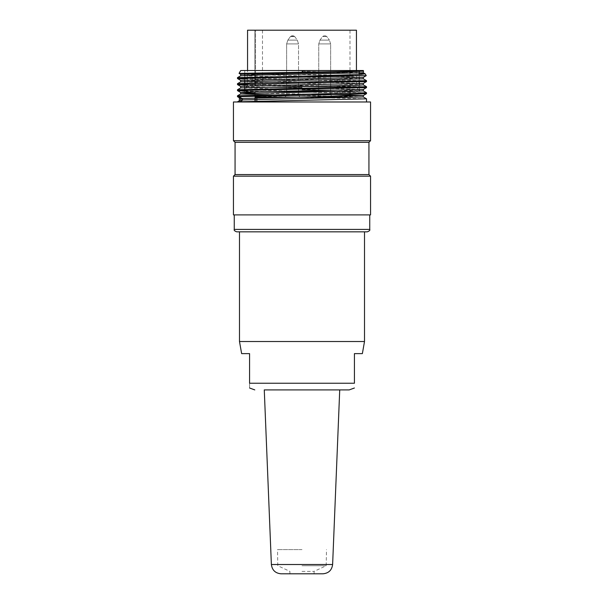 <?xml version="1.0" encoding="UTF-8"?>
<svg xmlns="http://www.w3.org/2000/svg" width="604" height="604" viewBox="0 0 604 604"><rect width="100%" height="100%" fill="white"/><g stroke="black" fill="none" stroke-linecap="round" stroke-linejoin="round"><path stroke-width="0.45" stroke-dasharray="3.02 2.27" d="M302 565.737L326.198 565.737L302 565.737M302 549.602L277.515 549.602L302 549.602M281.049 573.8L322.951 573.8M302 573.8L289.905 573.8L302 573.8M302 571.384L314.095 571.384L302 571.384M339.727 389.912L264.273 389.912M236.67 231.83L367.33 231.83M364.506 341.517L239.494 341.517M362.37 353.619L354.427 353.619L354.427 383.246L249.573 383.246L249.573 353.619L241.63 353.619M249.573 383.246C249.573 390.041 249.573 390.041 249.573 383.246M233.446 214.896L370.554 214.896M352.396 91.498L269.89 91.498M240.702 70.525L363.298 70.525M302 71.627L302 70.525L302 71.627L359.267 73.28M363.276 71.31L344.227 70.525L363.585 71.113M239.071 73.401L366.183 75.643M237.523 96.685L239.343 96.897L239.343 97.75M239.343 100.762L239.343 101.978L366.522 101.978L239.343 101.978M244.733 78.981L360.165 81.11M244.733 85.021L356.896 87.059M244.733 91.076L360.188 93.212M366.492 98.807L237.553 95.809M366.424 92.759L237.493 89.754M366.492 86.704L254.835 84.432M366.424 80.664L254.835 78.384M233.446 101.978L370.554 101.978M233.446 140.694L370.554 140.694M235.062 142.31L368.938 142.31M235.062 174.571L368.938 174.571M233.446 176.179L370.554 176.179M240.807 74.352L363.223 77.35M240.777 80.407L363.178 83.405M240.732 86.455L363.178 89.452M255.001 93.144L311.792 94.141M242.476 100.226L240.747 99.992M363.14 96.942L286.258 95.206M363.178 90.894L240.83 87.897M363.276 84.839L240.777 81.85M363.155 78.799L240.702 75.779M363.193 72.752L302 71.257M302 86.659L302 89.883L302 86.659L356.443 86.659L302 86.659L302 85.851L247.557 85.851L302 85.851L302 86.659M245.949 91.498L358.051 91.498L245.949 91.498L245.949 87.467L302 87.467L302 89.883L302 85.851L302 87.467L245.949 87.467L247.557 85.851L247.557 70.525M247.557 30.2L356.443 30.2M255.22 101.978L255.22 97.848M255.001 101.978L255.001 91.808M255.001 93.273L255.001 95.077M255.001 95.938L255.001 97.856M255.22 85.851L254.835 85.851L255.22 85.851M254.85 30.2L349.988 30.2L254.85 30.2L254.85 85.851L254.835 30.2M255.53 85.851L262.483 85.851L255.53 85.851L255.53 30.2L255.53 85.851M256.836 97.81L256.836 97.138L255.084 97.138L256.836 97.138L256.836 101.978L255.084 101.978L255.084 97.138L349.988 97.138M255.084 97.138L255.084 97.856M324.922 35.847L323.903 35.847L324.922 35.847M293.37 35.847L291.785 35.847L294.677 36.512L290.479 36.512L287.859 40.113L297.296 40.113L287.859 40.113L297.296 40.113L287.859 40.113L290.479 36.512L294.677 36.512L293.37 35.847M324.038 35.847L325.473 35.847L324.038 35.847M291.966 35.847L293.219 35.847L290.479 36.512L294.654 36.512L290.501 36.512L291.785 35.847M324.695 94.722L318.746 94.722L324.695 94.722M292.578 94.722L286.628 94.722L292.578 94.722M318.746 94.722L330.637 94.722L318.746 94.722L318.746 43.911L330.637 43.911L318.746 43.911L330.637 43.911L318.746 43.911L319.977 40.113L329.406 40.113L319.977 40.113L329.406 40.113L319.977 40.113L322.596 36.512L326.787 36.512L322.596 36.512L326.764 36.512L322.619 36.512L323.903 35.847L322.596 36.512L319.977 40.113L318.746 43.911L318.746 94.722M318.655 94.722L330.728 94.722L318.655 94.722L330.728 94.722L318.655 94.722L317.349 96.98L332.034 96.98L317.349 97.138L332.034 97.138L317.349 97.138L332.034 97.138L317.349 97.138L318.655 94.722M286.545 94.722L298.61 94.722L286.545 94.722L298.61 94.722L286.545 94.722L285.239 96.98L299.916 96.98L285.239 97.138L299.916 97.138L285.239 97.138L299.916 97.138L285.239 97.138L286.545 94.722M255.084 101.978L256.836 101.978M332.623 564.514L271.377 564.514M369.746 229.414L234.254 229.414M302 89.883L358.051 89.883L302 89.883M294.677 36.512L297.296 40.113L298.527 43.911L298.527 94.722L298.527 43.911L286.628 43.911L298.527 43.911L286.628 43.911L298.527 43.911L297.296 40.113L294.677 36.512L293.25 35.847M314.095 573.8L314.095 571.384L326.198 565.737L326.485 549.602M289.905 573.8L289.905 571.384L277.802 565.737L277.515 549.602M359.267 89.807L359.267 88.048M359.267 87.195L359.267 85.217M359.267 81.14L359.267 79.169M359.267 77.705L359.267 74.541M359.267 71.65L359.267 70.525M244.733 91.498L244.733 90.155M244.733 86.078L244.733 84.107M244.733 80.03L244.733 78.052M244.733 77.199L244.733 75.447M244.733 73.076L244.733 70.525M356.443 70.525L356.443 86.659C356.76 86.38 357.296 87.459 358.051 89.883L358.051 91.498M262.483 30.2L262.483 85.851M349.988 93.484L349.988 91.559M349.988 91.498L349.988 30.2M326.787 36.512L325.481 35.847L326.787 36.512L329.406 40.113L326.787 36.512M290.479 36.512L287.859 40.113L286.628 43.911L287.859 40.113M330.637 43.911L329.406 40.113L330.637 43.911L330.637 94.722L330.637 43.911M286.628 94.722L286.628 43.911L286.628 94.722M330.728 94.722L332.034 97.138L330.728 94.722M298.61 94.722L299.916 97.138L298.61 94.722"/><path stroke-width="0.91" d="M302 573.8L281.049 573.8C275.364 573.271 272.14 570.176 271.377 564.514L332.623 564.514C331.86 570.176 328.636 573.271 322.951 573.8L302 573.8M271.377 564.514L264.273 389.912L349.203 389.912L339.727 389.912L332.623 564.514M364.506 341.517L362.37 353.619L354.427 353.619L354.427 383.246C354.427 390.041 354.427 390.041 354.427 383.246C354.427 390.041 354.427 390.041 354.427 383.246L249.573 383.246C249.573 390.041 249.573 390.041 249.573 383.246L249.573 353.619L241.63 353.619L239.494 341.517L364.506 341.517L364.506 231.83M369.746 229.414C370.237 230.184 369.429 230.992 367.33 231.83L236.67 231.83C234.571 230.992 233.763 230.184 234.254 229.414L369.746 229.414L369.746 214.896M269.89 91.498L352.396 91.498M363.623 71.091L363.298 70.525L240.702 70.525L239.056 73.378L240.724 74.36M366.16 75.666L304.084 76.112L360.792 74.451L365.193 73.854L359.267 73.28M363.585 71.129L239.056 73.378M239.343 97.75L239.343 100.762M353.483 76.112L237.515 78.52M237.531 78.543L244.733 78.981M360.165 81.11L366.477 81.54M366.447 81.563L237.478 84.568L237.478 83.707L240.724 81.819M240.724 86.455L237.493 84.59L244.733 85.021M356.896 87.059L366.492 87.588M366.477 87.61L237.515 90.615M237.538 90.638L244.733 91.076M360.188 93.212L366.522 93.643L346.779 94.413L237.508 96.663M238.029 101.978L237.478 101.978M237.515 101.827L366.515 98.83L366.522 101.978M237.568 95.779L366.454 92.782M237.515 89.732L366.507 86.734L366.522 87.588M254.835 84.432L237.546 83.707L257.274 82.929L366.447 80.687M254.835 78.384L237.485 77.659L237.478 78.52M237.508 77.637L304.084 76.112M370.554 101.978L233.446 101.978L233.446 140.694L370.554 140.694L370.554 101.978M235.062 142.31L235.062 174.571L368.938 174.571L368.938 142.31L235.062 142.31L233.446 140.694M368.938 174.571L370.554 176.179L233.446 176.179L235.062 174.571M370.554 176.179L370.554 214.896L233.446 214.896L233.446 176.179M363.593 71.144L344.446 72.08L240.785 74.33M363.208 77.38L240.747 80.377M363.163 83.427L245.345 86.055L240.702 86.432L240.702 87.882M363.147 89.483L245.36 92.11L240.724 92.48L255.001 93.144M311.792 94.141L363.2 95.5M363.17 95.523L240.754 98.52M240.769 98.55L242.476 98.754L242.476 100.226L239.516 101.978M239.343 96.897L242.476 98.754M240.777 99.97L363.155 96.965M286.258 95.206L240.709 93.945M237.493 95.779L240.724 93.914L259.637 93.167L363.208 90.925M240.845 87.867L358.633 85.24L363.291 84.87L363.298 83.405M240.807 81.819L363.17 78.822M237.5 77.637L240.724 75.772L259.561 75.024L363.215 72.774M356.443 70.525L356.443 30.2L247.557 30.2L247.557 70.525M255.22 97.848L255.22 101.978M255.001 91.808L255.001 93.273M255.001 95.077L255.001 95.938M255.001 97.856L255.001 101.978M349.988 93.484L349.988 97.138L255.084 97.138M255.084 97.856L255.084 101.978M256.836 97.81L256.836 101.978M239.494 341.517L239.494 231.83M354.427 387.994L349.203 389.912M249.573 387.994L254.797 389.912M234.254 229.414L234.254 214.896M359.267 91.264L359.267 89.807M359.267 88.048L359.267 87.195M359.267 85.217L359.267 81.14M359.267 79.169L359.267 77.705M359.267 74.541L359.267 71.65M244.733 90.155L244.733 86.078M244.733 84.107L244.733 80.03M244.733 78.052L244.733 77.199M244.733 75.447L244.733 73.076M365.239 73.892L366.235 75.613M363.276 95.53L366.507 93.665L366.522 92.782M366.522 81.54L366.522 80.687L363.276 78.792M240.724 98.55L237.493 96.685L237.478 95.809M237.478 90.615L237.478 89.754M368.938 142.31L370.554 140.694M366.183 75.704L363.276 77.38M240.724 80.407L237.493 78.543M363.276 83.427L366.507 81.563M363.276 89.475L366.507 87.61M240.724 92.503L237.493 90.638M240.724 99.97L237.493 101.827M363.276 96.942L366.507 98.807M363.276 90.894L366.5 92.759M240.724 87.867L237.5 89.732M363.276 84.847L366.5 86.704M363.276 72.744L365.193 73.854M240.702 74.33L240.702 75.779M240.702 80.377L240.702 81.834M240.702 92.48L240.702 93.93M240.702 98.52L240.702 99.977M363.298 71.317L363.298 72.774M363.298 77.372L363.298 78.822M363.298 89.452L363.298 90.925M363.298 95.5L363.298 96.965"/></g></svg>

